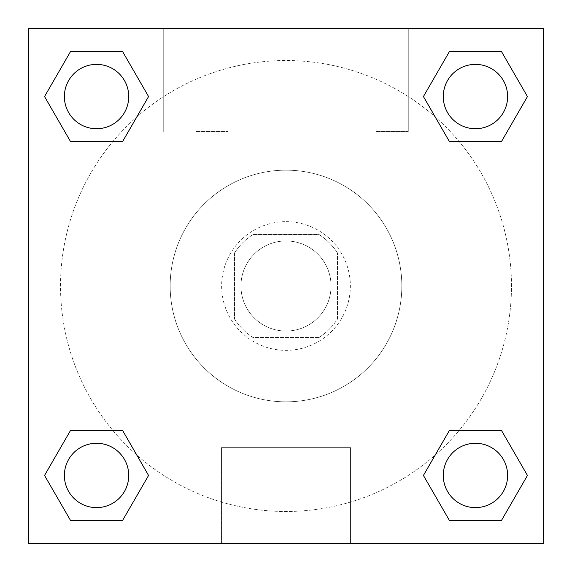 <?xml version="1.0" encoding="UTF-8"?>
<svg xmlns="http://www.w3.org/2000/svg" width="572" height="572" viewBox="0 0 572 572"><rect width="100%" height="100%" fill="white"/><g stroke="black" fill="none" stroke-linecap="round" stroke-linejoin="round"><path stroke-width="0.43" stroke-dasharray="2.86 2.15" d="M331.045 286A45.045 45.045 0 0 0 263.477 246.99A45.045 45.045 0 0 0 263.477 325.01A45.045 45.045 0 0 0 331.045 286A45.045 45.045 0 0 0 263.477 246.99A45.045 45.045 0 0 0 263.477 325.01A45.045 45.045 0 0 0 331.045 286M319.019 337.48L252.981 337.48A61.161 61.161 0 0 1 234.52 319.019L234.52 252.981A61.161 61.161 0 0 1 252.981 234.52L319.019 234.52A61.161 61.161 0 0 1 337.48 252.981L337.48 319.019A61.161 61.161 0 0 1 319.019 337.48L252.981 337.48A61.161 61.161 0 0 1 234.52 319.019L234.52 252.981A61.161 61.161 0 0 1 252.981 234.52L319.019 234.52A61.161 61.161 0 0 1 337.48 252.981L337.48 319.019A61.161 61.161 0 0 1 319.019 337.48M286 221.65A64.35 64.35 0 0 1 341.727 318.175A64.35 64.35 0 0 1 230.273 318.175A64.35 64.35 0 0 1 286 221.65A64.35 64.35 0 0 0 221.65 286A64.35 64.35 0 0 0 286 350.35A64.35 64.35 0 0 0 350.35 286A64.35 64.35 0 0 0 286 221.65M401.83 286A115.83 115.83 0 0 0 228.085 185.685A115.83 115.83 0 0 0 228.085 386.314A115.83 115.83 0 0 0 401.83 286A115.83 115.83 0 0 0 228.085 185.685A115.83 115.83 0 0 0 228.085 386.314A115.83 115.83 0 0 0 401.83 286M28.6 28.6L543.4 28.6L543.4 543.4L28.6 543.4L28.6 28.6L543.4 28.6L543.4 543.4L28.6 543.4L28.6 28.6L543.4 28.6L543.4 543.4L28.6 543.4L28.6 28.6M449.442 141.599L423.43 96.554L449.442 141.599L423.43 96.554L449.442 141.599L423.43 96.554L449.442 51.509L501.451 51.509L527.463 96.554L501.451 141.599L459.18 141.599M112.82 141.599L70.549 141.599L44.537 96.554L70.549 141.599L112.82 141.599L70.549 141.599L44.537 96.554L70.549 51.509L122.558 51.509L148.57 96.554L122.558 141.599L148.57 96.554L122.558 51.509L148.57 96.554L122.558 141.599M122.558 430.401L148.57 475.446L122.558 430.401L148.57 475.446L122.558 520.491L148.57 475.446L122.558 430.401L148.57 475.446L122.558 520.491L70.549 520.491L44.537 475.446L70.549 430.401L112.82 430.401M459.18 430.401L501.451 430.401L527.463 475.446L501.451 520.491L527.463 475.446L501.451 430.401L459.18 430.401L501.451 430.401L527.463 475.446L501.451 520.491L449.442 520.491L423.43 475.446L449.442 430.401L423.43 475.446L449.442 520.491L423.43 475.446L449.442 430.401L423.43 475.446L449.442 520.491L423.43 475.446M28.6 385.743L28.621 340.697L28.6 385.743M286 543.4L221.443 543.4L286 543.4M286 447.647L350.557 447.647L286 447.647M543.4 340.697L543.379 385.743L543.4 340.697M195.91 28.6L163.735 28.6L195.91 28.6M376.09 28.6L343.915 28.6L376.09 28.6M195.91 131.56L228.085 131.56L195.91 131.56M376.09 131.56L408.265 131.56L376.09 131.56M443.271 475.446A32.175 32.175 0 0 0 491.534 503.31A32.175 32.175 0 0 0 491.534 447.583A32.175 32.175 0 0 0 443.271 475.446A32.175 32.175 0 0 1 491.534 447.583A32.175 32.175 0 0 1 491.534 503.31A32.175 32.175 0 0 1 443.271 475.446M128.729 96.554A32.175 32.175 0 0 0 80.466 68.69A32.175 32.175 0 0 0 80.466 124.417A32.175 32.175 0 0 0 128.729 96.554A32.175 32.175 0 0 0 80.466 68.69A32.175 32.175 0 0 0 80.466 124.417A32.175 32.175 0 0 0 128.729 96.554A32.175 32.175 0 0 0 80.466 68.69A32.175 32.175 0 0 0 80.466 124.417A32.175 32.175 0 0 0 128.729 96.554A32.175 32.175 0 0 0 80.466 68.69A32.175 32.175 0 0 0 80.466 124.417A32.175 32.175 0 0 0 128.729 96.554A32.175 32.175 0 0 0 80.466 68.69A32.175 32.175 0 0 0 80.466 124.417A32.175 32.175 0 0 0 128.729 96.554M507.621 96.554A32.175 32.175 0 0 0 459.359 68.69A32.175 32.175 0 0 0 459.359 124.417A32.175 32.175 0 0 0 507.621 96.554A32.175 32.175 0 0 0 459.359 68.69A32.175 32.175 0 0 0 459.359 124.417A32.175 32.175 0 0 0 507.621 96.554A32.175 32.175 0 0 0 459.359 68.69A32.175 32.175 0 0 0 459.359 124.417A32.175 32.175 0 0 0 507.621 96.554A32.175 32.175 0 0 0 459.359 68.69A32.175 32.175 0 0 0 459.359 124.417A32.175 32.175 0 0 0 507.621 96.554A32.175 32.175 0 0 0 459.359 68.69A32.175 32.175 0 0 0 459.359 124.417A32.175 32.175 0 0 0 507.621 96.554M128.729 475.446A32.175 32.175 0 0 0 80.466 447.583A32.175 32.175 0 0 0 80.466 503.31A32.175 32.175 0 0 0 128.729 475.446A32.175 32.175 0 0 0 80.466 447.583A32.175 32.175 0 0 0 80.466 503.31A32.175 32.175 0 0 0 128.729 475.446A32.175 32.175 0 0 0 80.466 447.583A32.175 32.175 0 0 0 80.466 503.31A32.175 32.175 0 0 0 128.729 475.446A32.175 32.175 0 0 0 80.466 447.583A32.175 32.175 0 0 0 80.466 503.31A32.175 32.175 0 0 0 128.729 475.446A32.175 32.175 0 0 0 80.466 447.583A32.175 32.175 0 0 0 80.466 503.31A32.175 32.175 0 0 0 128.729 475.446M511.482 286A225.482 225.482 0 0 0 173.259 90.726A225.482 225.482 0 0 0 173.259 481.274A225.482 225.482 0 0 0 511.482 286A225.482 225.482 0 0 0 232.175 67.038A225.482 225.482 0 0 0 86.215 390.533A225.482 225.482 0 0 0 511.482 286M44.537 475.446L70.549 520.491L122.558 520.491L148.57 475.446L122.558 520.491L70.549 520.491L44.537 475.446L70.549 520.491L44.537 475.446L70.549 430.401M423.43 96.554L449.442 51.509L423.43 96.554L449.442 51.509L501.451 51.509L527.463 96.554L501.451 51.509L527.463 96.554L501.451 141.599M350.557 543.4L221.443 543.4L350.557 543.4L350.557 447.647L221.443 447.647L350.557 447.647L350.557 543.4M507.621 475.446A32.175 32.175 0 0 0 459.359 447.583A32.175 32.175 0 0 0 459.359 503.31A32.175 32.175 0 0 0 507.621 475.446A32.175 32.175 0 0 0 459.359 447.583A32.175 32.175 0 0 0 459.359 503.31A32.175 32.175 0 0 0 507.621 475.446A32.175 32.175 0 0 0 459.359 447.583A32.175 32.175 0 0 0 459.359 503.31A32.175 32.175 0 0 0 507.621 475.446M44.537 96.554L70.549 141.599L44.537 96.554L70.549 51.509L122.558 51.509L148.57 96.554L122.558 51.509L70.549 51.509L44.537 96.554L70.549 51.509M501.451 430.401L527.463 475.446L501.451 520.491L449.442 520.491L501.451 520.491L527.463 475.446L501.451 430.401M449.442 51.509L501.451 51.509L527.463 96.554M221.443 543.4L221.443 447.647L221.443 543.4M163.735 28.6L163.735 131.56L163.735 28.6M228.085 28.6L228.085 131.56L228.085 28.6M343.915 28.6L343.915 131.56L343.915 28.6M408.265 28.6L408.265 131.56L408.265 28.6"/><path stroke-width="0.86" d="M501.451 141.599L449.442 141.599L501.451 141.599L527.463 96.554L501.451 141.599L449.442 141.599L423.43 96.554L449.442 51.509L423.43 96.554M70.549 51.509L122.558 51.509L70.549 51.509L122.558 51.509L148.57 96.554L122.558 141.599L70.549 141.599L122.558 141.599L70.549 141.599L44.537 96.554L70.549 51.509L44.537 96.554M70.549 430.401L122.558 430.401L70.549 430.401L44.537 475.446L70.549 430.401L122.558 430.401L148.57 475.446L122.558 520.491L70.549 520.491L122.558 520.491L70.549 520.491L44.537 475.446M459.18 430.401L449.442 430.401L459.18 430.401L449.442 430.401L423.43 475.446L449.442 430.401L501.451 430.401L449.442 430.401L501.451 430.401L527.463 475.446L501.451 520.491L449.442 520.491L501.451 520.491L449.442 520.491L423.43 475.446M543.4 28.6L28.6 28.6L28.6 543.4L543.4 543.4L543.4 28.6M449.442 51.509L501.451 51.509L449.442 51.509L501.451 51.509L527.463 96.554M507.621 475.446A32.175 32.175 0 0 0 459.359 447.583A32.175 32.175 0 0 0 459.359 503.31A32.175 32.175 0 0 0 507.621 475.446M128.729 475.446A32.175 32.175 0 0 0 80.466 447.583A32.175 32.175 0 0 0 80.466 503.31A32.175 32.175 0 0 0 128.729 475.446M507.621 96.554A32.175 32.175 0 0 0 459.359 68.69A32.175 32.175 0 0 0 459.359 124.417A32.175 32.175 0 0 0 507.621 96.554M128.729 96.554A32.175 32.175 0 0 0 80.466 68.69A32.175 32.175 0 0 0 80.466 124.417A32.175 32.175 0 0 0 128.729 96.554M112.82 430.401L122.558 430.401M459.18 141.599L449.442 141.599M122.558 141.599L112.82 141.599"/></g></svg>
